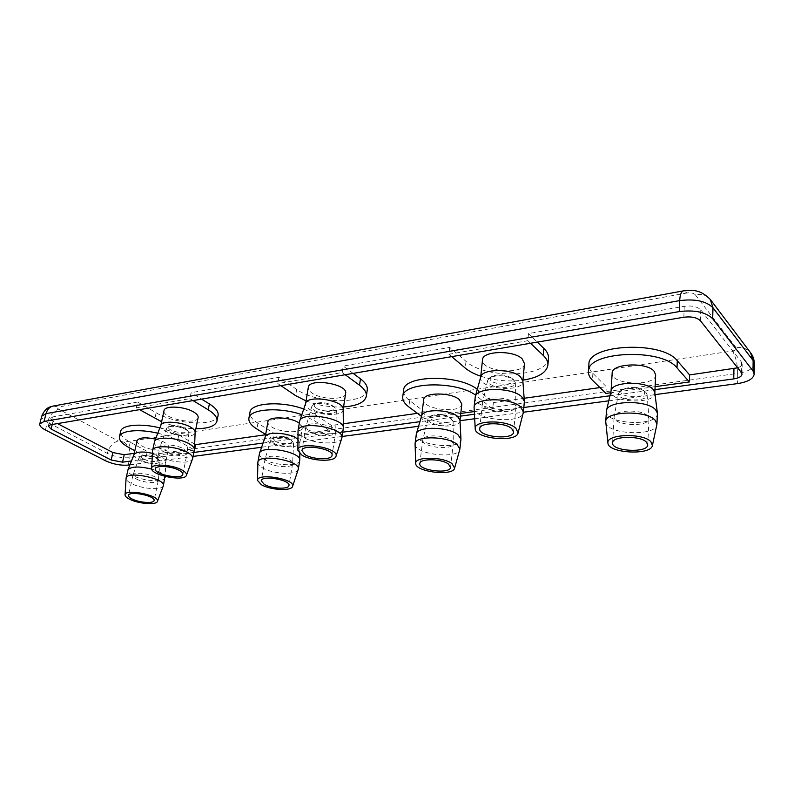 <?xml version="1.0" encoding="UTF-8"?>
<svg xmlns="http://www.w3.org/2000/svg" width="794" height="794" viewBox="0 0 794 794"><rect width="100%" height="100%" fill="white"/><g stroke="black" fill="none" stroke-linecap="round" stroke-linejoin="round"><path stroke-width="0.6" stroke-dasharray="3.97 2.98" d="M184.803 428.135L186.64 429.574C191.86 436.541 162.244 430.517 169.817 426.14C174.184 424.84 179.186 425.515 184.803 428.135M185.965 429.584L188.198 431.331L188.853 432.938C188.853 438.367 164.279 433.365 166.432 428.363L167.673 427.142C173.003 425.564 179.097 426.378 185.965 429.584M183.692 448.858L187.195 452.957C186.62 458.922 158.095 453.195 159.912 447.459L159.961 447.29C160.646 443.518 176.476 444.551 183.692 448.858M152.567 450.704C151.217 458.892 190.669 466.783 192.605 458.753M154.443 441.861C151.803 450.367 193.538 458.763 194.411 449.94M160.894 425.266L160.795 425.584C158.453 433.167 194.292 440.442 195.096 432.591L195.135 432.254M198.133 417.604C197.279 425.673 161.629 418.378 164.021 410.577M161.629 421.713C172.655 426.13 184.069 428.472 195.88 428.72M218.082 415.351C216.96 426.676 175.782 424.76 156.13 412.741L137.62 402.052L136.32 407.818L139.546 409.654M193.041 400.573L189.865 398.638L191.096 392.683L201.587 399.124M136.32 407.818L189.865 398.638M137.62 402.052L52.434 416.969L50.26 418.249L53.039 421.277L57.486 423.589M134.265 453.295L147.307 451.458L130.226 442.248C123.328 438.447 120.152 434.814 120.678 431.35M159.872 427.877C167.355 429.743 173.668 432.125 178.799 435.013L194.669 444.044M265.613 434.765L274.416 433.524L257.921 423.222C252.135 419.55 249.495 415.927 249.981 412.354M303.745 409.029L315.367 414.667L331.485 425.465L343.326 423.798M417.416 413.337L425.018 412.265L409.644 400.623C405.248 397.258 403.223 393.834 403.6 390.35M477.303 389.308L493.352 402.627L524.149 398.28M599.917 387.581L606.298 386.688L592.87 373.339C590.071 370.53 588.751 367.612 588.92 364.595M737.646 367.821C740.544 366.788 742.053 365.478 742.172 363.86L741.556 362.223L700.774 309.858C697.36 306.563 691.852 305.382 684.239 306.315L528.486 333.589L537.33 342.105M548.485 358.223C548.227 377.666 485.045 379.453 465.999 361.33L449.722 347.385L343.197 366.044L353.112 373.388M367.265 389.933C366.362 404.662 316.419 403.977 296.658 389.427L278.902 377.309L191.096 392.683M511.723 378.172C521.062 388.147 480.846 384.316 492.181 376.326C498.969 373.855 505.47 374.45 511.673 378.133L511.723 378.172M513.738 379.83L515.316 382.619C516.021 390.628 485.432 387.75 487.744 380.048L489.898 377.577C498.175 374.56 506.106 375.294 513.678 379.78L513.738 379.83M514.105 402.766L516.021 406.359C515.872 415.202 480.747 411.808 482.415 403.144L482.464 402.826C483.03 396.355 507.297 396.246 514.105 402.766M474.048 407.977C473.512 419.986 521.36 424.681 523.335 412.721M475.159 397.238C472.728 410.041 524.09 415.024 524.368 401.913M480.737 376.981L480.628 377.587C478.494 388.981 522.581 393.149 522.839 381.507L522.849 380.892M524.477 363.622C524.199 375.552 480.36 371.493 482.524 359.801M480.777 376.227C494.464 380.634 508.527 381.934 522.958 380.147M449.722 347.385L448.908 354.233L451.746 356.645M530.521 343.266L527.841 340.705L528.486 333.589M448.908 354.233L527.841 340.705M316.22 408.056C322.622 412.751 338.72 411.292 333.619 406.419C328.081 402.677 322.106 401.724 315.675 403.56C313.64 404.811 313.829 406.31 316.22 408.056M314.156 410.121C320.429 414.696 336.706 414.875 336.378 410.309L335.356 408.156C331.912 404.126 318.017 401.903 313.481 404.662L311.834 406.389L314.156 410.121M308.687 431.42C316.171 436.67 335.445 437.166 335.644 432.055L335.673 431.817C336.775 424.998 306.901 420.234 305.819 427.053L308.687 431.42M341.827 438.169C340.418 445.206 313.124 444.174 302.385 436.779C299.487 434.904 298.018 433.038 297.988 431.182M343.336 428.452C342.998 436.015 314.89 435.33 303.894 427.619C300.747 425.544 299.308 423.5 299.576 421.475M343.187 409.238L343.147 409.684C342.829 416.413 318.652 415.937 309.253 409.118C306.583 407.292 305.362 405.476 305.591 403.689L305.7 403.243M345.638 393.377C345.301 400.275 321.233 399.908 311.913 392.961C309.263 391.095 308.062 389.249 308.3 387.403M343.574 406.925C330.661 407.461 318.156 405.466 306.057 400.93M280.877 385.656L277.791 383.571L342.184 372.535L345.192 374.738M342.184 372.535L343.197 366.044M278.902 377.309L277.791 383.571M449.642 417.307L450.119 417.713C457.582 426.05 422.626 421.922 431.847 415.56C437.752 413.495 443.687 414.081 449.642 417.307M451.379 418.895L453.106 421.564C453.602 428.294 425.971 425.018 428.055 418.607L429.673 416.761C436.879 414.24 444.114 414.954 451.379 418.895M451.181 440.194L453.265 443.578C453.056 451.002 421.177 447.181 422.755 439.936L422.805 439.687C423.311 434.378 444.541 434.715 451.181 440.194M643.755 390.837C651.259 400.226 611.827 397.447 622.863 389.388C629.761 386.549 636.52 386.847 643.13 390.281L643.755 390.837M646.048 392.544L647.09 394.618C648.192 402.647 616.481 401.168 618.506 393.338L620.571 390.767C625.662 387.184 640.53 387.819 645.294 391.869L646.048 392.544M647.696 415.907L648.976 418.676C649.234 427.589 612.799 425.713 614.129 416.949L614.159 416.622C614.427 409.684 641.79 409.009 647.696 415.907M415.044 444.174C414.309 454.317 458.049 459.587 459.795 449.523M416.255 434.318C413.952 445.037 460.58 450.635 460.927 439.628M421.713 415.679L421.624 416.135C419.589 425.693 459.647 430.447 459.964 420.651L459.974 420.185M461.82 404.067C461.473 414.111 421.634 409.426 423.698 399.62M493.352 402.627L492.707 409.029L475.675 395.164M421.505 416.403L424.244 418.458L425.018 412.265M492.707 409.029L474.256 411.57M460.778 413.426L424.244 418.458M331.485 425.465L330.572 431.36L273.414 439.231L274.416 433.524M194.371 450.109L146.156 456.749L147.307 451.458M654.99 389.646L609.941 395.779M523.861 407.501L474.405 414.24M460.47 416.135L419.947 421.664M342.77 432.174L263.092 443.032M193.905 452.451L131.467 460.957M655.119 386.668L610.636 392.792M605.872 393.447L606.298 386.688M605.753 422.209C605.703 434.278 655.358 436.938 656.866 424.79M606.378 411.302C604.433 424.254 657.7 427.003 657.412 413.773M611.152 390.579L611.062 391.184C609.365 402.707 655.09 404.871 654.832 393.129L654.802 392.524M655.655 374.897C655.904 386.936 610.457 384.931 612.164 373.111M275.19 441.107C281.126 445.057 295.318 444.253 291.209 440.144C286.009 436.64 280.371 435.678 274.297 437.256C272.61 438.318 272.908 439.598 275.19 441.107M273.305 443.002C279.25 446.933 293.82 447.33 293.572 443.518L292.827 441.851C289.899 438.169 276.203 435.827 272.203 438.328L270.943 439.658L273.305 443.002M268.025 462.833C275.141 467.358 292.42 468.053 292.599 463.785L292.619 463.597C293.701 457.81 266.05 453.106 265.117 458.922L268.025 462.833M143.714 459.041C149.461 462.297 161.142 462.118 158.075 458.793C153.272 455.438 147.972 454.337 142.166 455.508C140.667 456.431 141.183 457.602 143.714 459.041M142.037 460.778C151.019 464.252 157.013 464.579 160.021 461.751L159.525 460.49C157.192 457.136 143.684 454.337 140.131 456.481L139.148 457.443L142.037 460.778M136.518 479.09C143.555 482.891 158.066 483.854 158.314 480.509L158.334 480.37C159.525 475.586 133.908 470.336 132.965 475.199L132.935 475.328C132.757 476.499 133.948 477.75 136.518 479.09M298.236 469.482C297.045 475.368 272.491 474.117 262.278 467.735C259.34 465.989 257.852 464.282 257.842 462.614M299.745 460.5C299.447 466.812 274.228 465.83 263.787 459.19C260.631 457.284 259.181 455.428 259.42 453.632M297.939 439.4L299.824 442.973C299.546 448.59 277.84 447.836 268.918 441.96C266.228 440.283 264.998 438.645 265.206 437.047L265.295 436.71M299.288 423.152L302.355 427.748C302.048 433.524 280.431 432.849 271.588 426.864C268.918 425.157 267.697 423.48 267.915 421.842M301.819 414.706L314.394 420.641L330.572 431.36M273.414 439.231L265.672 434.447M163.316 485.908C162.234 490.503 141.56 488.955 131.427 483.566C127.844 481.73 126.057 479.983 126.067 478.325M165.063 477.69C164.666 482.643 143.496 481.263 133.164 475.675C129.382 473.69 127.616 471.825 127.884 470.088M151.723 469.095C159.068 471.259 163.465 473.69 164.894 476.39M152.428 453.295C160.914 455.548 165.39 458.168 165.886 461.155L165.847 461.413C165.48 465.83 147.257 464.698 138.414 459.766C135.188 458.019 133.69 456.371 133.928 454.823L134.007 454.565M155.505 439.082C164.269 441.464 168.705 444.223 168.814 447.35C168.417 451.885 150.255 450.823 141.491 445.791C138.285 444.015 136.806 442.327 137.054 440.73M157.788 433.216C165.648 435.102 172.268 437.534 177.648 440.531L194.401 449.97M146.156 456.749L134.841 450.704M129.928 464.857L193.101 456.411M261.613 447.25L342.115 436.482M418.597 426.259L460.004 420.721M474.663 418.756L523.435 412.235M608.76 400.821L655.07 394.628M156.13 412.741L154.899 418.438M465.999 361.33L465.244 368.079M296.658 389.427L295.606 395.611M478.633 390.35L477.938 396.851M409.644 400.623L408.821 406.905M592.87 373.339L592.413 380.197M315.367 414.667L314.394 420.641M257.921 423.222L256.869 429.008M178.799 435.013L177.648 440.531M130.226 442.248L129.025 447.598M128.181 465.095L129.839 457.662C130.841 450.674 128.876 445.484 123.924 442.089L732.316 351.017C735.74 356.337 737.547 363.801 737.715 373.408L129.839 457.662C122.336 458.267 114.822 456.828 107.279 453.354C109.334 446.556 112.996 442.437 118.266 440.998L123.924 442.089M732.316 351.017C735.631 350.362 736.892 349.261 736.088 347.712C742.231 346.938 747.035 348.586 750.509 352.635M754.3 363.751C753.575 368.505 748.047 371.731 737.715 373.408L737.547 383.601M105.562 460.798L107.279 453.354L47.372 422.249C49.655 415.163 53.456 410.816 58.796 409.198L118.266 440.998M736.088 347.712L695.256 294.733C701.717 293.74 706.739 295.318 710.322 299.477L710.64 299.904M53.337 406.042L58.518 407.004C56.979 407.421 57.069 408.156 58.796 409.198M45.417 429.981L47.372 422.249C43.313 420.076 41.437 418.051 41.754 416.165M695.256 294.733C693.559 293.075 690.83 292.48 687.068 292.966L683.584 290.832M687.068 292.966L58.518 407.004M52.225 424.482L53.039 421.277M683.842 317.223L684.239 306.315M700.774 309.858L700.437 320.766M741.398 372.565L741.556 362.223M52.434 416.969L50.459 424.79M169.817 426.14L167.673 427.142M186.64 429.574L188.198 431.331M166.432 428.363L159.961 447.29M188.853 432.938L187.225 452.788M182.838 474.346L187.195 452.957M155.346 468.867L159.912 447.459M492.181 376.326L489.898 377.577M511.673 378.133L513.678 379.78M487.744 380.048L482.464 402.826M515.316 382.619L516.031 406.032M513.619 432.015L516.021 406.359M479.735 428.681L482.415 403.144M315.675 403.56L313.481 404.662M333.619 406.419L335.356 408.156M311.834 406.389L305.819 427.053M336.378 410.309L335.673 431.817M305.759 427.291L301.928 450.585M335.644 432.055L332.051 455.369M431.847 415.56L429.673 416.761M450.119 417.713L451.955 419.381M428.055 418.607L422.805 439.687M453.106 421.564L453.275 443.32M450.565 467.299L453.265 443.578M419.818 463.577L422.755 439.936M622.863 389.388L620.571 390.767M643.13 390.281L645.294 391.869M618.506 393.338L614.159 416.622M647.09 394.618L648.966 418.349M647.735 444.819L648.976 418.676M612.591 442.903L614.129 416.949M274.297 437.256L272.203 438.328M291.209 440.144L292.827 441.851M270.943 439.658L265.117 458.922M293.572 443.518L292.619 463.597M265.067 459.101L261.226 480.807M292.599 463.785L288.966 485.501M142.166 455.508L140.131 456.481M158.075 458.793L159.525 460.49M139.148 457.443L132.965 475.199M160.021 461.751L158.334 480.37M132.935 475.328L128.509 495.387M158.314 480.509L154.076 500.538M299.854 442.625L299.804 453.582M299.824 442.973L302.355 427.748M165.886 461.155L165.142 476.45M165.847 461.413L168.814 447.35M742.013 374.182L742.172 363.86M48.285 426.05L50.26 418.249"/><path stroke-width="1.19" d="M179.275 470.376C181.846 471.795 183.027 473.115 182.838 474.346C182.322 480.052 153.57 474.346 155.346 468.867C155.555 465.095 171.822 466.108 179.275 470.376M182.015 470.038C172.338 464.46 151.148 463.339 151.634 468.371C150.453 475.199 184.853 482.018 186.431 475.298C186.918 473.69 185.449 471.944 182.015 470.038M186.431 475.298L192.694 458.426C192.982 456.58 191.285 454.595 187.592 452.481C176.794 446.039 152.944 444.65 152.617 450.367L151.634 468.371M192.694 458.426L194.451 449.583C194.47 447.786 192.763 445.891 189.339 443.906C178.888 437.583 155.773 436.035 154.552 441.514L152.617 450.367M194.451 449.583L195.135 432.254C195.155 430.656 193.696 428.978 190.758 427.232C181.816 421.664 162.026 420.393 160.894 425.266L154.552 441.514M160.835 425.415L164.021 410.577C164.408 405.268 184.714 406.27 193.845 412.116C196.981 414.041 198.401 415.867 198.133 417.604L195.126 432.422M139.546 409.654L161.629 421.713M195.88 428.72C208.336 428.641 215.363 426.11 216.951 421.138C217.516 417.575 214.598 413.793 208.197 409.793L193.041 400.573M201.587 399.124L209.378 403.908C215.76 407.937 218.658 411.758 218.082 415.351L216.951 421.138M57.486 423.589L112.907 452.55L124.231 454.714L134.265 453.295M134.841 450.704L129.025 447.598C122.107 443.826 118.911 440.223 119.437 436.799L120.678 431.35C121.571 424.919 140.965 423.063 159.872 427.877M194.669 444.044L195.691 444.63L265.613 434.765M265.672 434.447L256.869 429.008C251.073 425.356 248.413 421.763 248.899 418.23L249.981 412.354C250.586 402.816 281.652 400.652 303.745 409.029M343.326 423.798L417.416 413.337M475.675 395.164C455.756 380.475 402.449 382.013 402.747 396.712L403.6 390.35C403.283 375.165 458.366 373.984 477.303 389.308M524.149 398.28L599.917 387.581M689.589 374.927L689.351 381.954L677.014 367.89C661.67 347.623 586.607 351.424 588.443 371.532L588.92 364.595C587.113 344.298 661.988 340.338 677.282 360.764L689.589 374.927L737.646 367.821M537.33 342.105L543.87 348.407C547.195 351.663 548.733 354.928 548.485 358.223L547.9 365.141C548.148 361.885 546.609 358.64 543.275 355.414L530.521 343.266M353.112 373.388L360.466 378.837C365.458 382.619 367.721 386.321 367.265 389.933L366.352 396.236C364.764 402.379 357.171 405.942 343.574 406.925M511.683 428.552L513.619 432.015C513.519 440.511 478.097 436.988 479.735 428.681C479.487 422.229 504.607 422.061 511.683 428.552M515.733 428.035C506.512 419.52 473.561 420.175 475.219 428.671C474.713 438.745 516.487 442.913 518.085 432.899L515.733 428.035M518.085 432.899L523.444 412.096L520.685 406.925C510.482 397.109 473.7 397.605 474.068 407.352L475.219 428.671M523.444 412.096L524.377 401.258L521.628 396.672C511.832 387.075 476.469 387.154 475.278 396.593L474.068 407.352M524.377 401.258L522.849 380.892L520.477 376.832C512.09 368.386 481.869 368.605 480.737 376.981L475.278 396.593M480.658 377.269L482.524 359.801C482.305 350.789 513.519 349.906 522.154 358.838L524.477 363.622L522.869 381.189M451.746 356.645L465.244 368.079C469.085 371.294 474.266 374.014 480.777 376.227M522.958 380.147C538.153 377.755 546.471 372.753 547.9 365.141M304.896 454.565L301.928 450.585C302.246 443.648 333.917 448.689 332.051 455.369C331.882 460.272 312.479 459.657 304.896 454.565M301.71 454.972L297.879 450.267C297.035 440.829 339.733 447.627 335.991 456.332C334.85 462.217 311.079 461.225 301.71 454.972M297.879 450.267L298.028 430.715C298.524 420.205 344.735 427.579 341.926 437.712L335.991 456.332M298.028 430.715L299.685 421.009C301.611 411.153 344.626 418.021 343.365 427.976L341.926 437.712M299.685 421.009L305.7 403.243C307.467 394.499 344.239 400.375 343.187 409.238L343.365 427.976M305.63 403.451L308.3 387.403C308.876 377.646 348.139 383.939 345.638 393.377L343.187 409.456M345.192 374.738L359.523 385.239C364.525 388.991 366.798 392.653 366.352 396.236M306.057 400.93L295.606 395.611L280.877 385.656M448.451 464.043L450.565 467.299C450.406 474.425 418.269 470.524 419.818 463.577C419.669 458.297 441.583 458.604 448.451 464.043M646.445 442.149L647.735 444.819C648.013 453.384 611.281 451.32 612.591 442.903C611.976 436.035 640.311 435.311 646.445 442.149M452.024 463.646C443.092 456.53 414.448 456.441 415.719 463.418C415.054 471.904 453.205 476.549 454.615 468.123L452.024 463.646M454.615 468.123L459.885 449.057L456.868 444.183C446.943 435.956 414.855 435.698 415.073 443.687L415.719 463.418M459.885 449.057L460.947 439.132L457.94 434.695C448.362 426.626 417.396 426.08 416.354 433.822L415.073 443.687M460.947 439.132L459.974 420.185L457.394 416.255C449.186 409.148 422.706 408.801 421.713 415.679L416.354 433.822M421.654 415.897L423.698 399.62C423.609 392.206 450.873 392.067 459.279 399.561L461.82 404.067L459.994 420.413M402.747 396.712C402.389 400.166 404.414 403.56 408.821 406.905L421.505 416.403M474.256 411.57L460.778 413.426M195.691 444.63L194.371 450.109M733.944 368.674L733.755 378.907L654.99 389.646M609.941 395.779L523.861 407.501M474.405 414.24L460.47 416.135M419.947 421.664L342.77 432.174M263.092 443.032L193.905 452.451M131.467 460.957L122.554 462.177L124.231 454.714M689.351 381.954L655.119 386.668M610.636 392.792L605.872 393.447L592.413 380.197C589.595 377.408 588.275 374.52 588.443 371.532M650.852 441.663C642.852 432.69 605.693 434.1 607.946 443.092C607.857 453.215 651.209 455.687 652.4 445.513L650.852 441.663M652.4 445.513L656.946 424.165L655.119 420.185C646.286 409.823 604.81 411.193 605.743 421.574L607.946 443.092M656.946 424.165L657.382 413.118L655.586 409.754C647.11 399.6 607.231 400.523 606.477 410.657L605.743 421.574M657.382 413.118L654.802 392.524L653.254 389.536C645.979 380.594 611.906 381.577 611.152 390.579L606.477 410.657M611.082 390.866L612.164 373.111C611.44 363.513 646.604 361.766 654.097 371.225L655.655 374.897L654.842 392.812M264.243 484.409L261.226 480.807C261.524 474.911 290.683 479.854 288.966 485.501C288.827 489.59 271.429 488.796 264.243 484.409M132.151 499.019C129.561 497.709 128.34 496.498 128.509 495.387C128.906 490.464 155.783 495.903 154.076 500.538C153.857 503.743 139.268 502.711 132.151 499.019M261.365 484.727L257.504 480.43C256.829 472.44 295.934 479.07 292.599 486.375C291.656 491.288 270.268 490.126 261.365 484.727M257.504 480.43L257.871 462.257C258.338 453.314 300.906 460.57 298.316 469.125L292.599 486.375M257.871 462.257L259.509 453.275C261.176 444.848 301.055 451.657 299.775 460.133L298.316 469.125M259.509 453.275L265.295 436.71C266.367 430.864 291.16 432.869 297.939 439.4M265.246 436.869L267.915 421.842C268.114 415.957 290.941 416.86 299.288 423.152M248.899 418.23C249.505 408.95 279.657 406.707 301.819 414.706M129.73 499.287C126.613 497.729 125.055 496.26 125.065 494.88C124.727 488.221 160.547 495.466 157.42 501.401C156.547 505.242 138.553 503.843 129.73 499.287M125.065 494.88L126.107 478.057C126.752 470.594 165.976 478.623 163.395 485.65L157.42 501.401M126.107 478.057L127.963 469.82C131.04 466.356 138.96 466.118 151.723 469.095M164.894 476.39L163.395 485.65M127.963 469.82L134.007 454.565C136.231 451.707 142.374 451.28 152.428 453.295M133.958 454.684L137.054 440.73C138.95 437.563 145.103 437.008 155.505 439.082M119.437 436.799C120.321 430.547 139.069 428.661 157.788 433.216M129.928 464.857L128.181 465.095C120.668 465.671 113.125 464.232 105.562 460.798L45.417 429.981C41.328 427.827 39.442 425.822 39.76 423.966L44.047 421.465L46.052 413.614C47.303 409.277 49.734 406.756 53.337 406.042M193.101 456.411L261.613 447.25M342.115 436.482L418.597 426.259M460.004 420.721L474.663 418.756M523.435 412.235L608.76 400.821M655.07 394.628L737.547 383.601C747.908 381.964 753.456 378.798 754.181 374.103L754.3 363.751L753.139 360.555L753.02 370.957L754.181 374.103M112.907 452.55L111.19 460.014L122.554 462.177M111.19 460.014L51.084 429.028L52.225 424.482M733.755 378.907C738.906 378.083 741.656 376.505 742.013 374.182L741.398 372.565L700.437 320.766C697.013 317.501 691.485 316.32 683.842 317.223L50.459 424.79L48.285 426.05L51.084 429.028M52.97 406.101C50.498 406.856 45.595 406.935 41.754 416.165L46.052 413.614L679.694 300.608C695.068 298.703 706.154 301.085 712.972 307.764L710.322 299.477C700.08 289.095 692.279 290.048 683.565 290.842C681.321 291.329 680.021 294.594 679.694 300.608L679.277 311.585L44.047 421.465M753.02 370.957L712.684 318.722L712.972 307.764L753.139 360.555L750.509 352.635M679.277 311.585C694.7 309.729 705.836 312.111 712.684 318.722M209.378 403.908L208.197 409.793M543.87 348.407L543.275 355.414M360.466 378.837L359.523 385.239M677.282 360.764L677.014 367.89M299.804 453.582L299.775 460.133M165.142 476.45L165.092 477.412M710.64 299.904L750.499 352.625C753.03 355.92 754.29 359.632 754.3 363.751M683.565 290.842L53.297 406.042M39.76 423.966L41.754 416.165"/></g></svg>
